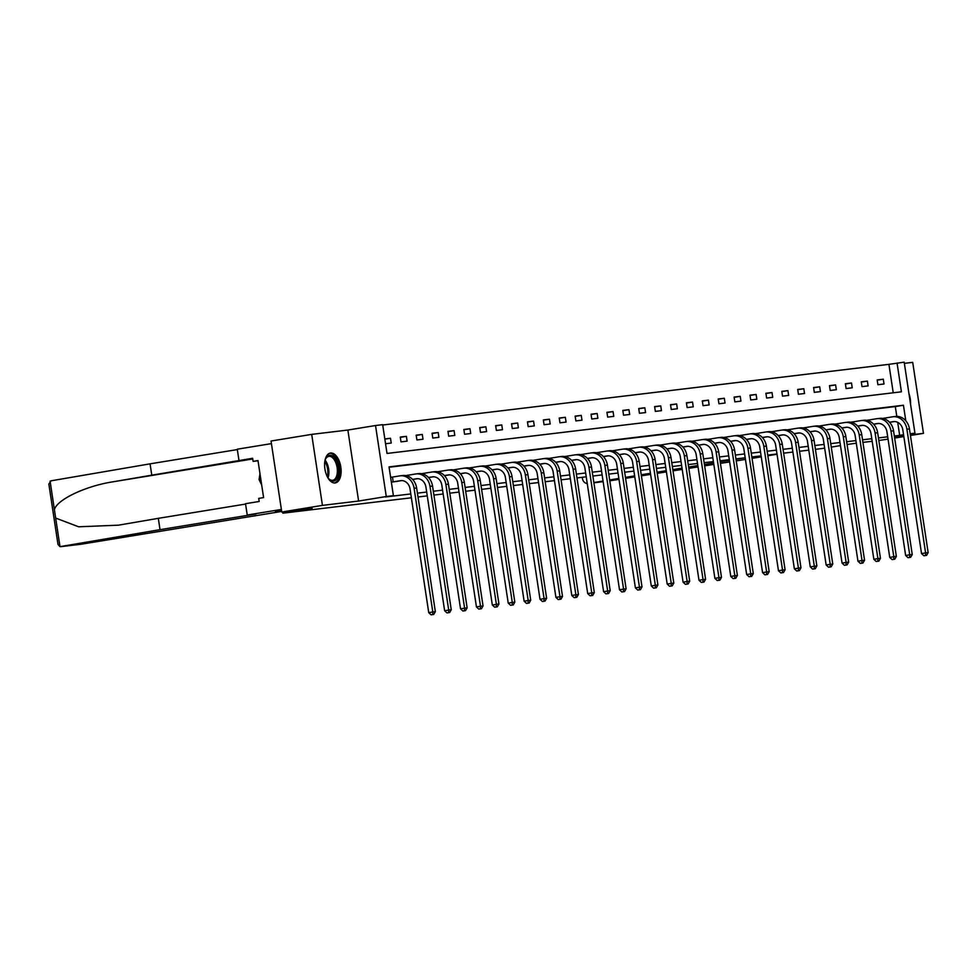 <?xml version="1.0" encoding="UTF-8"?>
<svg xmlns="http://www.w3.org/2000/svg" width="977" height="977" viewBox="0 0 977 977"><rect width="100%" height="100%" fill="white"/><g stroke="black" fill="none" stroke-linecap="round" stroke-linejoin="round"><path stroke-width="1.47" d="M330.605 453.023A15.143 7.999 80.7 0 0 330.421 453.047A15.143 7.999 80.7 0 0 324.938 469.107A15.143 7.999 80.7 0 0 335.123 482.956A15.143 7.999 80.7 0 0 335.306 482.931A15.143 7.999 80.7 0 0 340.79 466.872A15.143 7.999 80.7 0 0 330.605 453.023M893.234 392.791L888.923 364.348L904.189 362.174L914.936 433.177L910.173 433.739M910.442 435.486L923.46 433.361L912.713 362.357L904.372 363.359M411.366 497.781L282.866 513.181L312.139 508.394L281.779 512.033L271.032 441.03L311.7 434.374L322.434 505.378L358.608 501.042L386.269 496.524L375.522 425.52L382.666 424.665L387.014 453.45L901.417 391.814L897.057 363.029M358.608 501.042L347.873 430.039L311.7 434.374M347.873 430.039L375.522 425.52M888.923 364.348L382.715 425.019M878.824 440.48L888.044 439.149M894.639 438.075L903.835 436.572M281.779 512.033L322.434 505.378M824.673 448.187L815.429 449.359M808.785 450.153L799.528 451.264M792.884 452.058L783.639 453.169M776.996 453.963L767.739 455.074M761.095 455.868L751.838 456.98M736.011 459.3L745.207 457.798L735.937 458.885M729.306 459.678L720.049 460.79M713.405 461.584L704.148 462.695M697.505 463.489L688.248 464.6M681.616 465.394L672.359 466.505M665.716 467.299L656.459 468.41M649.815 469.204L640.558 470.316M633.926 471.109L624.669 472.221M618.026 473.015L608.769 474.126M602.125 474.92L592.868 476.031M586.237 476.825L576.98 477.936M570.336 478.73L561.079 479.841M554.435 480.635L545.178 481.746M538.547 482.54L529.29 483.652M522.646 484.445L513.389 485.557M506.745 486.351L497.488 487.462M490.857 488.256L481.6 489.367M474.956 490.161L465.699 491.272M459.056 492.066L449.799 493.177M443.167 493.971L433.91 495.083M427.267 495.876L418.009 496.988M282.671 511.924L282.866 513.181M385.549 443.729L391.215 443.045L390.495 438.246L384.816 438.929M400.997 441.873L407.116 441.14L406.383 436.34L400.277 437.073L400.997 441.873M416.898 439.968L423.004 439.235L422.284 434.435L416.165 435.168L416.898 439.968M432.787 438.062L438.905 437.33L438.185 432.53L432.066 433.263L432.787 438.062M448.687 436.157L454.806 435.424L454.073 430.625L447.967 431.358L448.687 436.157M464.588 434.252L470.694 433.519L469.974 428.72L463.855 429.453L464.588 434.252M480.476 432.347L486.595 431.614L485.874 426.815L479.756 427.547L480.476 432.347M496.377 430.442L502.496 429.709L501.763 424.91L495.657 425.642L496.377 430.442M512.278 428.537L518.384 427.804L517.663 423.004L511.545 423.737L512.278 428.537M528.166 426.631L534.285 425.899L533.564 421.099L527.446 421.832L528.166 426.631M544.067 424.726L550.185 423.994L549.453 419.194L543.346 419.927L544.067 424.726M559.968 422.821L566.074 422.088L565.353 417.289L559.235 418.022L559.968 422.821M575.868 420.916L581.974 420.183L581.254 415.384L575.135 416.117L575.868 420.916M591.757 419.011L597.875 418.278L597.142 413.479L591.036 414.211L591.757 419.011M607.657 417.106L613.776 416.373L613.043 411.573L606.925 412.306L607.657 417.106M623.558 415.201L629.664 414.468L628.944 409.668L622.825 410.401L623.558 415.201M639.447 413.295L645.565 412.563L644.832 407.775L638.726 408.508L639.447 413.295M655.347 411.39L661.466 410.658L660.733 405.87L654.614 406.603L655.347 411.39M671.248 409.485L677.354 408.752L676.634 403.965L670.515 404.698L671.248 409.485M687.136 407.58L693.255 406.847L692.522 402.06L686.416 402.793L687.136 407.58M703.037 405.675L709.155 404.942L708.423 400.155L702.316 400.888L703.037 405.675M718.938 403.77L725.044 403.037L724.323 398.25L718.205 398.982L718.938 403.77M734.826 401.865L740.945 401.132L740.224 396.344L734.106 397.077L734.826 401.865M750.727 399.959L756.845 399.227L756.113 394.439L750.006 395.172L750.727 399.959M766.627 398.054L772.734 397.321L772.013 392.534L765.895 393.267L766.627 398.054M782.516 396.149L788.634 395.416L787.914 390.629L781.795 391.362L782.516 396.149M798.417 394.244L804.535 393.511L803.802 388.724L797.696 389.457L798.417 394.244M814.317 392.351L820.424 391.618L819.703 386.819L813.585 387.551L814.317 392.351M830.206 390.446L836.324 389.713L835.604 384.914L829.485 385.646L830.206 390.446M846.106 388.541L852.225 387.808L851.492 383.008L845.386 383.741L846.106 388.541M862.007 386.636L868.113 385.903L867.393 381.103L861.274 381.836L862.007 386.636M877.896 384.73L884.014 383.998L883.293 379.198L877.175 379.931L877.896 384.73M905.801 420.794L903.444 405.247L389.041 466.884L393.401 495.669L385.268 497L410.792 493.947M417.423 493.153L426.68 492.042M433.324 491.248L442.581 490.136M449.225 489.343L458.482 488.231M465.113 487.438L474.37 486.326M481.014 485.532L490.271 484.421M496.914 483.627L506.171 482.516M512.815 481.722L522.06 480.611M528.704 479.817L537.961 478.706M544.604 477.912L553.861 476.8M560.505 476.007L569.75 474.895M576.393 474.101L585.65 472.99M592.294 472.196L601.551 471.085M608.195 470.291L617.452 469.18M624.083 468.386L633.34 467.275M639.984 466.481L649.241 465.37M655.885 464.576L665.142 463.464M671.773 462.671L681.03 461.559M687.674 460.765L696.931 459.654M703.574 458.86L712.831 457.749M719.463 456.955L728.72 455.844M735.363 455.05L744.621 453.939M751.264 453.145L760.521 452.033M767.153 451.24L776.41 450.128M783.053 449.335L792.31 448.223M798.954 447.429L808.211 446.318M814.842 445.524L824.099 444.413M830.743 443.619L840 442.508M846.644 441.714L855.901 440.603M862.532 439.809L871.789 438.697M878.433 437.904L887.69 436.792M894.334 435.998L899.67 435.363L897.704 422.333M896.801 416.385L895.311 406.579L389.102 467.238M391.35 482.113L397.004 481.356M391.838 477.167L390.617 477.313L392.473 477.069L393.206 481.869L400.448 480.684A9.709 8.243 83.2 0 1 400.741 480.635A9.709 8.243 83.2 0 1 410.035 488.94L428.732 612.628L432.799 611.968L414.101 488.28A14.557 12.359 -96.8 0 0 400.167 475.823A14.557 12.359 -96.8 0 0 399.727 475.884L392.473 477.069M406.102 475.652L407.727 475.262M422.003 473.747L423.627 473.356M437.904 471.842L439.528 471.451M453.792 469.937L455.416 469.546M469.693 468.032L471.317 467.641M485.593 466.127L487.218 465.736M501.482 464.222L503.106 463.831M517.383 462.316L519.007 461.926M533.283 460.411L534.908 460.02M549.184 458.506L550.796 458.115M565.072 456.601L566.697 456.21M580.973 454.696L582.597 454.305M596.874 452.791L598.498 452.4M612.762 450.885L614.386 450.495M628.663 448.98L630.287 448.59M644.564 447.075L646.188 446.684M660.452 445.17L662.076 444.779M676.353 443.265L677.977 442.874M692.253 441.36L693.878 440.969M708.142 439.467L709.766 439.064M724.042 437.562L725.667 437.159M739.943 435.657L741.567 435.253M755.832 433.751L757.456 433.348M771.732 431.846L773.357 431.443M787.633 429.941L789.257 429.538M803.521 428.036L805.146 427.633M819.422 426.131L821.046 425.728M835.323 424.226L836.947 423.823M851.211 422.32L852.836 421.917M867.112 420.415L868.736 420.012M883.013 418.51L884.637 418.107M894.456 436.829L903.713 435.73M910.356 434.924L923.46 433.361M894.407 436.524L903.603 435.021M910.21 433.947L914.936 433.177M899.67 435.363L903.566 434.716M393.401 495.669L386.269 496.524M856.292 443.179L847.071 444.523M840.464 445.597L831.268 447.1M872.18 441.274L862.923 442.386M895.311 406.579L903.444 405.247M384.853 439.174L390.495 438.246M400.314 437.342L406.383 436.34M416.214 435.437L422.284 434.435M432.103 433.532L438.185 432.53M448.003 431.626L454.073 430.625M463.904 429.721L469.974 428.72M479.792 427.816L485.874 426.815M495.693 425.911L501.763 424.91M511.594 424.006L517.663 423.004M527.482 422.101L533.564 421.099M543.383 420.195L549.453 419.194M559.284 418.29L565.353 417.289M575.172 416.385L581.254 415.384M591.073 414.48L597.142 413.479M606.973 412.575L613.043 411.573M622.862 410.67L628.944 409.668M638.763 408.765L644.832 407.775M654.663 406.859L660.733 405.87M670.552 404.954L676.634 403.965M686.452 403.049L692.522 402.06M702.353 401.144L708.423 400.155M718.242 399.239L724.323 398.25M734.142 397.334L740.224 396.344M750.043 395.429L756.113 394.439M765.931 393.523L772.013 392.534M781.832 391.618L787.914 390.629M797.733 389.713L803.802 388.724M813.621 387.808L819.703 386.819M829.522 385.903L835.604 384.914M845.423 383.998L851.492 383.008M861.311 382.092L867.393 381.103M877.212 380.187L883.293 379.198M910.527 404.075A15.143 7.999 80.7 0 0 908.952 393.646M395.367 481.624L401.681 480.586M393.206 481.869L392.559 481.966M432.726 614.57L431.101 614.826L433.739 614.448L432.726 614.57L432.799 611.968L435.351 611.663L416.642 487.975A14.557 12.359 -96.8 0 0 402.719 475.518L400.167 475.823M435.351 611.663L433.739 614.448M431.101 614.826L428.732 612.628M324.889 461.071A13.104 6.924 -99.3 0 1 325.659 458.775A13.104 6.924 -99.3 0 1 326.428 457.395A13.104 6.924 -99.3 0 1 336.54 461.01A13.104 6.924 -99.3 0 1 336.699 479.011A13.104 6.924 -99.3 0 1 328.968 479.023A13.104 6.924 -99.3 0 1 327.515 477.081M328.651 478.669A12.127 6.412 80.7 0 0 332.705 480.305A12.127 6.412 80.7 0 0 335.502 478.339A12.127 6.412 80.7 0 0 336.393 464.368A12.127 6.412 80.7 0 0 328.797 456.357A12.127 6.412 80.7 0 0 326 458.323A12.127 6.412 80.7 0 0 325.475 459.202M334.329 482.98A15.046 7.95 80.7 0 0 337.456 480.611A15.046 7.95 80.7 0 0 338.653 463.587A15.046 7.95 80.7 0 0 329.481 453.316M259.967 473.637L259.076 479.573L261.702 485.08M260.822 479.28L259.076 479.573M160.02 529.668L255.986 513.975L247.23 515.026L245.508 503.705L259.174 501.47L258.71 498.392L263.595 497.598L257.989 460.558L253.104 461.364L252.64 458.286L151.777 475.164L150.067 463.843L51.048 480.818L48.85 484.03L57.985 544.421L59.988 546.644L160.02 529.668L158.311 518.335L245.569 504.071M151.777 475.164L113.308 481.759C85.891 485.85 56.581 499.76 54.407 509.713L55.665 518.079L78.624 526.786L118.425 525.174L158.311 518.335M238.986 460.521L237.264 449.2L271.423 443.619L281.388 509.444L247.23 515.026M150.067 463.843L237.326 449.579M281.681 511.435L81.115 544.226A5.825 4.946 83.2 0 1 80.944 544.25A5.825 4.946 83.2 0 1 80.761 544.274M55.665 518.079L59.988 546.644L81.115 544.226M281.571 510.727L275.38 511.74L281.62 510.995M253.104 461.364L258.026 460.765M609.782 480.818L618.991 479.365M625.585 478.327L634.794 476.874M641.401 475.836L650.609 474.382M657.203 473.344L666.412 471.891M673.019 470.853L682.215 469.4M688.822 468.362L698.03 466.908M704.625 465.87L713.833 464.417M720.44 463.379L729.648 461.926M736.243 460.888L745.451 459.422M752.046 458.347L761.242 456.845M767.837 455.758L777.033 454.256M582.255 477.301L582.439 478.51A5.825 4.946 -96.8 0 0 587.238 483.517M729.404 460.375L720.208 461.877M713.613 462.964L704.417 464.466M697.822 465.54L688.626 467.043M682.031 468.13L672.823 469.632M666.229 470.706L657.033 472.209M650.438 473.283L641.242 474.785M634.647 475.872L625.451 477.374M618.844 478.449L609.648 479.951M603.053 481.038L593.857 482.54M412.673 479.487L417.582 478.681M412.587 479.389L416.349 478.779A9.709 8.243 83.2 0 1 416.642 478.73A9.709 8.243 83.2 0 1 425.923 487.034L444.633 610.723L448.699 610.063L429.99 486.375A14.557 12.359 -96.8 0 0 416.068 473.918A14.557 12.359 -96.8 0 0 415.616 473.979L408.374 475.164L408.569 476.458M406.09 475.518L408.374 475.164M448.626 612.664L447.002 612.921L449.64 612.542L448.626 612.664L448.699 610.063L451.252 609.758L432.542 486.07A14.557 12.359 -96.8 0 0 418.608 473.613L416.068 473.918M451.252 609.758L449.64 612.542M447.002 612.921L444.633 610.723M428.573 477.582L433.483 476.776M428.476 477.484L432.237 476.874A9.709 8.243 83.2 0 1 432.542 476.825A9.709 8.243 83.2 0 1 441.824 485.129L460.533 608.818L464.6 608.158L445.891 484.47A14.557 12.359 -96.8 0 0 431.956 472.013A14.557 12.359 -96.8 0 0 431.516 472.074L424.262 473.259L424.47 474.553M421.979 473.613L424.262 473.259M464.515 610.759L462.89 611.016L465.54 610.637L464.515 610.759L464.6 608.158L467.14 607.853L448.443 484.165A14.557 12.359 -96.8 0 0 434.509 471.708L431.956 472.013M467.14 607.853L465.54 610.637M462.89 611.016L460.533 608.818M444.462 475.677L449.371 474.871M444.376 475.579L448.138 474.969A9.709 8.243 83.2 0 1 448.431 474.92A9.709 8.243 83.2 0 1 457.724 483.224L476.434 606.912L480.489 606.253L461.791 482.565A14.557 12.359 -96.8 0 0 447.857 470.108A14.557 12.359 -96.8 0 0 447.417 470.169L440.163 471.354L440.358 472.648M437.879 471.708L440.163 471.354M480.415 608.854L478.791 609.111L481.441 608.732L480.415 608.854L480.489 606.253L483.041 605.948L464.331 482.259A14.557 12.359 -96.8 0 0 450.409 469.803L447.857 470.108M483.041 605.948L481.441 608.732M478.791 609.111L476.434 606.912M460.362 473.772L465.272 472.966M460.277 473.674L464.038 473.063A9.709 8.243 83.2 0 1 464.331 473.015A9.709 8.243 83.2 0 1 473.625 481.319L492.323 605.007L496.389 604.348L477.692 480.66A14.557 12.359 -96.8 0 0 463.757 468.203A14.557 12.359 -96.8 0 0 463.306 468.264L456.064 469.448L456.259 470.743M453.78 469.803L456.064 469.448M496.316 606.949L494.692 607.205L497.33 606.827L496.316 606.949L496.389 604.348L498.942 604.042L480.232 480.354A14.557 12.359 -96.8 0 0 466.298 467.898L463.757 468.203M498.942 604.042L497.33 606.827M494.692 607.205L492.323 605.007M476.263 471.867L481.172 471.061M476.165 471.769L479.927 471.158A9.709 8.243 83.2 0 1 480.232 471.109A9.709 8.243 83.2 0 1 489.514 479.414L508.223 603.102L512.29 602.443L493.58 478.754A14.557 12.359 -96.8 0 0 479.646 466.298A14.557 12.359 -96.8 0 0 479.206 466.359L471.964 467.543L472.16 468.838M469.668 467.898L471.964 467.543M512.204 605.044L510.58 605.3L513.23 604.922L512.204 605.044L512.29 602.443L514.83 602.137L496.133 478.449A14.557 12.359 -96.8 0 0 482.198 465.992L479.646 466.298M514.83 602.137L513.23 604.922M510.58 605.3L508.223 603.102M492.152 469.961L497.061 469.155M492.066 469.864L495.827 469.253A9.709 8.243 83.2 0 1 496.121 469.204A9.709 8.243 83.2 0 1 505.414 477.509L524.124 601.197L528.191 600.537L509.481 476.849A14.557 12.359 -96.8 0 0 495.547 464.393A14.557 12.359 -96.8 0 0 495.107 464.454L487.853 465.638L488.048 466.933M485.569 465.992L487.853 465.638M528.105 603.139L526.481 603.395L529.131 603.017L528.105 603.139L528.191 600.537L530.731 600.232L512.021 476.544A14.557 12.359 -96.8 0 0 498.099 464.087L495.547 464.393M530.731 600.232L529.131 603.017M526.481 603.395L524.124 601.197M508.052 468.056L512.962 467.25M507.967 467.959L511.728 467.348A9.709 8.243 83.2 0 1 512.021 467.299A9.709 8.243 83.2 0 1 521.315 475.604L540.012 599.292L544.079 598.632L525.382 474.944A14.557 12.359 -96.8 0 0 511.447 462.487A14.557 12.359 -96.8 0 0 510.995 462.548L503.753 463.733L503.949 465.028M501.47 464.087L503.753 463.733M544.006 601.234L542.382 601.49L545.019 601.111L544.006 601.234L544.079 598.632L546.631 598.327L527.922 474.639A14.557 12.359 -96.8 0 0 513.987 462.182L511.447 462.487M546.631 598.327L545.019 601.111M542.382 601.49L540.012 599.292M523.953 466.151L528.862 465.345M523.855 466.053L527.617 465.443A9.709 8.243 83.2 0 1 527.922 465.394A9.709 8.243 83.2 0 1 537.203 473.698L555.913 597.387L559.98 596.727L541.27 473.039A14.557 12.359 -96.8 0 0 527.336 460.582A14.557 12.359 -96.8 0 0 526.896 460.643L519.654 461.828L519.849 463.122M517.358 462.182L519.654 461.828M559.894 599.328L558.27 599.597L560.92 599.206L559.894 599.328L559.98 596.727L562.52 596.422L543.823 472.734A14.557 12.359 -96.8 0 0 529.888 460.277L527.336 460.582M562.52 596.422L560.92 599.206M558.27 599.597L555.913 597.387M539.841 464.246L544.751 463.44M539.756 464.148L543.517 463.538A9.709 8.243 83.2 0 1 543.81 463.489A9.709 8.243 83.2 0 1 553.104 471.793L571.814 595.481L575.88 594.822L557.171 471.134A14.557 12.359 -96.8 0 0 543.236 458.677A14.557 12.359 -96.8 0 0 542.797 458.738L535.543 459.923L535.738 461.217M533.259 460.277L535.543 459.923M575.795 597.423L574.171 597.692L576.821 597.301L575.795 597.423L575.88 594.822L578.421 594.517L559.711 470.829A14.557 12.359 -96.8 0 0 545.789 458.372L543.236 458.677M578.421 594.517L576.821 597.301M574.171 597.692L571.814 595.481M555.742 462.341L560.651 461.535M555.657 462.243L559.418 461.632A9.709 8.243 83.2 0 1 559.711 461.584A9.709 8.243 83.2 0 1 569.005 469.9L587.702 593.576L591.769 592.917L573.072 469.229A14.557 12.359 -96.8 0 0 559.137 456.772A14.557 12.359 -96.8 0 0 558.685 456.833L551.443 458.018L551.639 459.324M549.159 458.372L551.443 458.018M591.696 595.518L590.071 595.787L592.709 595.396L591.696 595.518L591.769 592.917L594.321 592.612L575.612 468.923A14.557 12.359 -96.8 0 0 561.677 456.467L559.137 456.772M594.321 592.612L592.709 595.396M590.071 595.787L587.702 593.576M571.643 460.436L576.552 459.63M571.545 460.338L575.306 459.727A9.709 8.243 83.2 0 1 575.612 459.678A9.709 8.243 83.2 0 1 584.893 467.995L603.603 591.671L607.67 591.012L588.96 467.324A14.557 12.359 -96.8 0 0 575.026 454.867A14.557 12.359 -96.8 0 0 574.586 454.928L567.344 456.112L567.539 457.419M565.048 456.467L567.344 456.112M607.584 593.613L605.96 593.882L608.61 593.491L607.584 593.613L607.67 591.012L610.21 590.706L591.512 467.018A14.557 12.359 -96.8 0 0 577.578 454.561L575.026 454.867M610.21 590.706L608.61 593.491M605.96 593.882L603.603 591.671M587.543 458.531L592.441 457.724M587.446 458.433L591.207 457.822A9.709 8.243 83.2 0 1 591.5 457.773A9.709 8.243 83.2 0 1 600.794 466.09L619.503 589.766L623.57 589.107L604.861 465.418A14.557 12.359 -96.8 0 0 590.926 452.962A14.557 12.359 -96.8 0 0 590.487 453.023L583.232 454.207L583.428 455.514M580.949 454.561L583.232 454.207M623.485 591.708L621.861 591.977L624.511 591.586L623.485 591.708L623.57 589.107L626.11 588.801L607.413 465.113A14.557 12.359 -96.8 0 0 593.479 452.656L590.926 452.962M626.11 588.801L624.511 591.586M621.861 591.977L619.503 589.766M603.432 456.625L608.341 455.819M603.346 456.528L607.108 455.917A9.709 8.243 83.2 0 1 607.401 455.868A9.709 8.243 83.2 0 1 616.695 464.185L635.392 587.861L639.459 587.201L620.761 463.513A14.557 12.359 -96.8 0 0 606.827 451.056A14.557 12.359 -96.8 0 0 606.375 451.118L599.133 452.302L599.328 453.609M596.849 452.656L599.133 452.302M639.385 589.803L637.761 590.071L640.399 589.681L639.385 589.803L639.459 587.201L642.011 586.896L623.302 463.208A14.557 12.359 -96.8 0 0 609.367 450.751L606.827 451.056M642.011 586.896L640.399 589.681M637.761 590.071L635.392 587.861M619.333 454.72L624.242 453.914M619.247 454.623L623.008 454.012A9.709 8.243 83.2 0 1 623.302 453.963A9.709 8.243 83.2 0 1 632.583 462.28L651.293 585.956L655.359 585.296L636.65 461.608A14.557 12.359 -96.8 0 0 622.715 449.151A14.557 12.359 -96.8 0 0 622.276 449.212L615.034 450.397L615.229 451.704M612.738 450.751L615.034 450.397M655.274 587.898L653.65 588.166L656.3 587.775L655.274 587.898L655.359 585.296L657.912 584.991L639.202 461.303A14.557 12.359 -96.8 0 0 625.268 448.846L622.715 449.151M657.912 584.991L656.3 587.775M653.65 588.166L651.293 585.956M635.233 452.815L640.13 452.009M635.135 452.717L638.897 452.107A9.709 8.243 83.2 0 1 639.19 452.058A9.709 8.243 83.2 0 1 648.484 460.375L667.193 584.051L671.26 583.391L652.551 459.703A14.557 12.359 -96.8 0 0 638.616 447.246A14.557 12.359 -96.8 0 0 638.176 447.307L630.922 448.492L631.118 449.799M628.638 448.846L630.922 448.492M671.175 585.992L669.55 586.261L672.2 585.87L671.175 585.992L671.26 583.391L673.8 583.086L655.103 459.398A14.557 12.359 -96.8 0 0 641.168 446.941L638.616 447.246M673.8 583.086L672.2 585.87M669.55 586.261L667.193 584.051M651.122 450.91L656.031 450.104M651.036 450.812L654.798 450.202A9.709 8.243 83.2 0 1 655.091 450.153A9.709 8.243 83.2 0 1 664.384 458.469L683.082 582.145L687.149 581.486L668.451 457.798A14.557 12.359 -96.8 0 0 654.517 445.341A14.557 12.359 -96.8 0 0 654.065 445.402L646.823 446.587L647.018 447.893M644.539 446.941L646.823 446.587M687.075 584.087L685.451 584.356L688.089 583.965L687.075 584.087L687.149 581.486L689.701 581.181L670.991 457.492A14.557 12.359 -96.8 0 0 657.057 445.036L654.517 445.341M689.701 581.181L688.089 583.965M685.451 584.356L683.082 582.145M667.022 449.005L671.932 448.199M666.937 448.907L670.698 448.296A9.709 8.243 83.2 0 1 670.991 448.248A9.709 8.243 83.2 0 1 680.273 456.564L698.982 580.24L703.049 579.581L684.34 455.893A14.557 12.359 -96.8 0 0 670.417 443.436A14.557 12.359 -96.8 0 0 669.966 443.497L662.724 444.682L662.919 445.988M660.428 445.036L662.724 444.682M702.976 582.182L701.339 582.451L703.99 582.06L702.976 582.182L703.049 579.581L705.602 579.276L686.892 455.587A14.557 12.359 -96.8 0 0 672.958 443.131L670.417 443.436M705.602 579.276L703.99 582.06M701.339 582.451L698.982 580.24M682.923 447.1L687.82 446.294M682.825 447.002L686.587 446.391A9.709 8.243 83.2 0 1 686.88 446.342A9.709 8.243 83.2 0 1 696.174 454.659L714.883 578.335L718.95 577.676L700.24 453.987A14.557 12.359 -96.8 0 0 686.306 441.531A14.557 12.359 -96.8 0 0 685.866 441.592L678.612 442.776L678.807 444.083M676.328 443.131L678.612 442.776M718.864 580.277L717.24 580.546L719.89 580.155L718.864 580.277L718.95 577.676L721.49 577.37L702.793 453.682A14.557 12.359 -96.8 0 0 688.858 441.225L686.306 441.531M721.49 577.37L719.89 580.155M717.24 580.546L714.883 578.335M698.811 445.194L703.721 444.388M698.726 445.097L702.487 444.486A9.709 8.243 83.2 0 1 702.781 444.437A9.709 8.243 83.2 0 1 712.074 452.754L730.772 576.43L734.838 575.771L716.141 452.082A14.557 12.359 -96.8 0 0 702.207 439.626A14.557 12.359 -96.8 0 0 701.755 439.687L694.513 440.871L694.708 442.178M692.229 441.225L694.513 440.871M734.765 578.372L733.141 578.64L735.779 578.25L734.765 578.372L734.838 575.771L737.391 575.465L718.681 451.777A14.557 12.359 -96.8 0 0 704.747 439.32L702.207 439.626M737.391 575.465L735.779 578.25M733.141 578.64L730.772 576.43M714.712 443.289L719.622 442.483M714.627 443.192L718.388 442.581A9.709 8.243 83.2 0 1 718.681 442.532A9.709 8.243 83.2 0 1 727.963 450.849L746.672 574.525L750.739 573.865L732.029 450.177A14.557 12.359 -96.8 0 0 718.107 437.72A14.557 12.359 -96.8 0 0 717.655 437.781L710.413 438.966L710.609 440.273M708.13 439.32L710.413 438.966M750.666 576.467L749.029 576.735L751.679 576.345L750.666 576.467L750.739 573.865L753.291 573.56L734.582 449.872A14.557 12.359 -96.8 0 0 720.647 437.415L718.107 437.72M753.291 573.56L751.679 576.345M749.029 576.735L746.672 574.525M730.613 441.384L735.51 440.578M730.515 441.286L734.277 440.676A9.709 8.243 83.2 0 1 734.582 440.627A9.709 8.243 83.2 0 1 743.863 448.944L762.573 572.62L766.64 571.96L747.93 448.272A14.557 12.359 -96.8 0 0 733.996 435.815A14.557 12.359 -96.8 0 0 733.556 435.876L726.302 437.061L726.497 438.368M724.018 437.415L726.302 437.061M766.554 574.561L764.93 574.83L767.58 574.439L766.554 574.561L766.64 571.96L769.18 571.655L750.483 447.967A14.557 12.359 -96.8 0 0 736.548 435.51L733.996 435.815M769.18 571.655L767.58 574.439M764.93 574.83L762.573 572.62M746.501 439.479L751.411 438.673M746.416 439.381L750.177 438.771A9.709 8.243 83.2 0 1 750.47 438.722A9.709 8.243 83.2 0 1 759.764 447.039L778.461 570.715L782.528 570.055L763.831 446.367A14.557 12.359 -96.8 0 0 749.896 433.91A14.557 12.359 -96.8 0 0 749.457 433.971L742.202 435.156L742.398 436.463M739.919 435.51L742.202 435.156M782.455 572.656L780.831 572.925L783.469 572.534L782.455 572.656L782.528 570.055L785.081 569.75L766.371 446.062A14.557 12.359 -96.8 0 0 752.437 433.605L749.896 433.91M785.081 569.75L783.469 572.534M780.831 572.925L778.461 570.715M762.402 437.574L767.311 436.768M762.316 437.476L766.078 436.866A9.709 8.243 83.2 0 1 766.371 436.817A9.709 8.243 83.2 0 1 775.653 445.133L794.362 568.809L798.429 568.15L779.719 444.462A14.557 12.359 -96.8 0 0 765.797 432.005A14.557 12.359 -96.8 0 0 765.345 432.066L758.103 433.251L758.299 434.557M755.819 433.605L758.103 433.251M798.356 570.751L796.719 571.02L799.369 570.629L798.356 570.751L798.429 568.15L800.981 567.845L782.272 444.156A14.557 12.359 -96.8 0 0 768.337 431.7L765.797 432.005M800.981 567.845L799.369 570.629M796.719 571.02L794.362 568.809M778.303 435.669L783.2 434.863M778.205 435.571L781.966 434.96A9.709 8.243 83.2 0 1 782.272 434.912A9.709 8.243 83.2 0 1 791.553 443.228L810.263 566.904L814.329 566.245L795.62 442.557A14.557 12.359 -96.8 0 0 781.685 430.1A14.557 12.359 -96.8 0 0 781.246 430.161L773.992 431.345L774.187 432.652M771.708 431.7L773.992 431.345M814.244 568.846L812.62 569.115L815.27 568.724L814.244 568.846L814.329 566.245L816.87 565.939L798.172 442.251A14.557 12.359 -96.8 0 0 784.238 429.795L781.685 430.1M816.87 565.939L815.27 568.724M812.62 569.115L810.263 566.904M794.191 433.764L799.101 432.958M794.106 433.666L797.867 433.055A9.709 8.243 83.2 0 1 798.16 433.006A9.709 8.243 83.2 0 1 807.454 441.323L826.151 564.999L830.218 564.34L811.521 440.651A14.557 12.359 -96.8 0 0 797.586 428.195A14.557 12.359 -96.8 0 0 797.147 428.256L789.892 429.44L790.088 430.747M787.609 429.795L789.892 429.44M830.145 566.941L828.52 567.21L831.158 566.819L830.145 566.941L830.218 564.34L832.77 564.034L814.061 440.346A14.557 12.359 -96.8 0 0 800.139 427.889L797.586 428.195M832.77 564.034L831.158 566.819M828.52 567.21L826.151 564.999M810.092 431.858L815.001 431.052M810.006 431.761L813.768 431.15A9.709 8.243 83.2 0 1 814.061 431.101A9.709 8.243 83.2 0 1 823.342 439.418L842.052 563.094L846.119 562.434L827.409 438.746A14.557 12.359 -96.8 0 0 813.487 426.29A14.557 12.359 -96.8 0 0 813.035 426.351L805.793 427.535L805.988 428.842M803.509 427.889L805.793 427.535M846.045 565.036L844.409 565.304L847.059 564.914L846.045 565.036L846.119 562.434L848.671 562.129L829.962 438.441A14.557 12.359 -96.8 0 0 816.027 425.984L813.487 426.29M848.671 562.129L847.059 564.914M844.409 565.304L842.052 563.094M825.992 429.953L830.902 429.147M825.895 429.856L829.656 429.245A9.709 8.243 83.2 0 1 829.962 429.196A9.709 8.243 83.2 0 1 839.243 437.513L857.953 561.189L862.019 560.529L843.31 436.841A14.557 12.359 -96.8 0 0 829.375 424.384A14.557 12.359 -96.8 0 0 828.936 424.445L821.681 425.63L821.889 426.937M819.398 425.984L821.681 425.63M861.934 563.131L860.31 563.399L862.96 563.008L861.934 563.131L862.019 560.529L864.56 560.224L845.862 436.536A14.557 12.359 -96.8 0 0 831.928 424.079L829.375 424.384M864.56 560.224L862.96 563.008M860.31 563.399L857.953 561.189M841.881 428.048L846.79 427.242M841.795 427.95L845.557 427.34A9.709 8.243 83.2 0 1 845.85 427.291A9.709 8.243 83.2 0 1 855.144 435.608L873.841 559.284L877.908 558.624L859.21 434.936A14.557 12.359 -96.8 0 0 845.276 422.479A14.557 12.359 -96.8 0 0 844.836 422.54L837.582 423.725L837.777 425.032M835.298 424.079L837.582 423.725M877.834 561.225L876.21 561.494L878.848 561.103L877.834 561.225L877.908 558.624L880.46 558.319L861.751 434.631A14.557 12.359 -96.8 0 0 847.828 422.174L845.276 422.479M880.46 558.319L878.848 561.103M876.21 561.494L873.841 559.284M857.782 426.143L862.691 425.349M857.696 426.045L861.458 425.435A9.709 8.243 83.2 0 1 861.751 425.398A9.709 8.243 83.2 0 1 871.032 433.703L889.742 557.378L893.808 556.719L875.099 433.031A14.557 12.359 -96.8 0 0 861.177 420.574A14.557 12.359 -96.8 0 0 860.725 420.635L853.483 421.82L853.678 423.126M851.199 422.174L853.483 421.82M893.735 559.32L892.099 559.589L894.749 559.198L893.735 559.32L893.808 556.719L896.361 556.414L877.651 432.726A14.557 12.359 -96.8 0 0 863.717 420.269L861.177 420.574M896.361 556.414L894.749 559.198M892.099 559.589L889.742 557.378M873.682 424.238L878.592 423.444M873.585 424.14L877.346 423.529A9.709 8.243 83.2 0 1 877.651 423.493A9.709 8.243 83.2 0 1 886.933 431.797L905.642 555.473L909.709 554.814L891 431.126A14.557 12.359 -96.8 0 0 877.065 418.669A14.557 12.359 -96.8 0 0 876.625 418.73L869.371 419.915L869.579 421.221M867.087 420.269L869.371 419.915M909.624 557.415L907.999 557.684L910.649 557.293L909.624 557.415L909.709 554.814L912.249 554.509L893.552 430.82A14.557 12.359 -96.8 0 0 879.618 418.364L877.065 418.669M912.249 554.509L910.649 557.293M907.999 557.684L905.642 555.473M889.571 422.333L894.48 421.539M889.485 422.235L893.247 421.624A9.709 8.243 83.2 0 1 893.54 421.588A9.709 8.243 83.2 0 1 902.833 429.892L921.531 553.568L925.598 552.909L906.9 429.221A14.557 12.359 -96.8 0 0 892.966 416.764A14.557 12.359 -96.8 0 0 892.526 416.825L885.272 418.009L885.467 419.316M882.988 418.364L885.272 418.009M925.524 555.51L923.9 555.779L926.538 555.388L925.524 555.51L925.598 552.909L928.15 552.603L909.44 428.915A14.557 12.359 -96.8 0 0 895.518 416.458L892.966 416.764M928.15 552.603L926.538 555.388M923.9 555.779L921.531 553.568M414.101 488.28L416.642 487.975M325.121 460.204A12.127 6.412 -99.3 0 1 328.003 477.826M327.319 476.727A11.736 6.204 80.7 0 0 324.828 461.474M50.083 481.148L54.407 509.713M252.75 458.958L113.308 481.759M593.894 482.785L603.151 481.673L593.894 482.785M429.99 486.375L432.542 486.07M445.891 484.47L448.443 484.165M461.791 482.565L464.331 482.259M477.692 480.66L480.232 480.354M493.58 478.754L496.133 478.449M509.481 476.849L512.021 476.544M525.382 474.944L527.922 474.639M541.27 473.039L543.823 472.734M557.171 471.134L559.711 470.829M573.072 469.229L575.612 468.923M588.96 467.324L591.512 467.018M604.861 465.418L607.413 465.113M620.761 463.513L623.302 463.208M636.65 461.608L639.202 461.303M652.551 459.703L655.103 459.398M668.451 457.798L670.991 457.492M684.34 455.893L686.892 455.587M700.24 453.987L702.793 453.682M716.141 452.082L718.681 451.777M732.029 450.177L734.582 449.872M747.93 448.272L750.483 447.967M763.831 446.367L766.371 446.062M779.719 444.462L782.272 444.156M795.62 442.557L798.172 442.251M811.521 440.651L814.061 440.346M827.409 438.746L829.962 438.441M843.31 436.841L845.862 436.536M859.21 434.936L861.751 434.631M875.099 433.031L877.651 432.726M891 431.126L893.552 430.82M906.9 429.221L909.44 428.915M60.855 546.656L80.944 544.25"/></g></svg>
